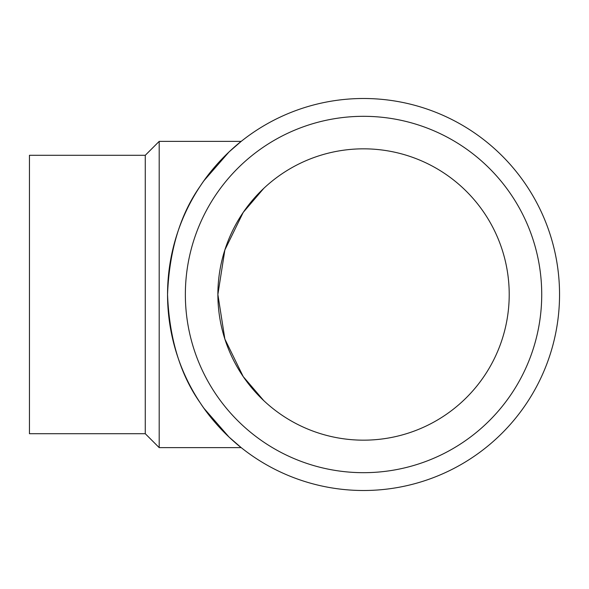 <?xml version="1.0" encoding="UTF-8"?>
<svg xmlns="http://www.w3.org/2000/svg" width="589" height="589" viewBox="0 0 589 589"><rect width="100%" height="100%" fill="white"/><g stroke="black" fill="none" stroke-linecap="round" stroke-linejoin="round"><path stroke-width="0.88" d="M224.865 339.065L243.213 376.592L263.791 400.653L243.213 376.592L224.865 339.065L217.878 294.5A145.667 145.667 0 0 1 436.383 168.351A145.667 145.667 0 0 1 436.383 420.649A145.667 145.667 0 0 1 217.878 294.5L224.865 249.935L243.213 212.408L263.791 188.347L243.213 212.408L224.865 249.935M203.978 180.683L229.025 151.947L241.196 141.375L159.192 141.375L159.192 447.625L241.196 447.625L229.025 437.053L203.978 408.317M167.541 294.5C169.286 250.723 180.16 214.632 200.164 186.22C217.628 159.273 241.49 141.117 241.196 141.375C241.49 141.117 217.628 159.273 200.164 186.22C180.16 214.632 169.286 250.723 167.541 294.5A196.004 196.004 0 0 1 461.548 124.758A196.004 196.004 0 0 1 461.548 464.242A196.004 196.004 0 0 1 167.541 294.5C169.286 338.277 180.16 374.368 200.164 402.78C217.628 429.727 241.49 447.883 241.196 447.625M145.269 433.71L145.269 155.29L29.45 155.29L29.45 433.71L145.269 433.71L159.192 447.625M185.358 294.5A178.187 178.187 0 0 1 452.639 140.189A178.187 178.187 0 0 1 452.639 448.811A178.187 178.187 0 0 1 185.358 294.5M145.269 155.29L159.192 141.375"/></g></svg>

